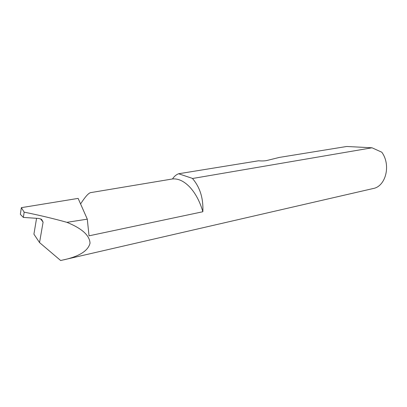 <?xml version="1.0" encoding="UTF-8"?>
<svg xmlns="http://www.w3.org/2000/svg" width="407" height="407" viewBox="0 0 407 407"><rect width="100%" height="100%" fill="white"/><g stroke="black" fill="none" stroke-linecap="round" stroke-linejoin="round"><path stroke-width="0.61" d="M202.859 211.742C199.883 201.516 195.528 193.3 189.789 187.093C184.02 181.13 178.256 178.419 172.502 178.958C174.186 176.384 176.226 174.649 178.617 173.753L258.511 160.79C261.94 161.07 264.713 160.974 266.829 160.506L279.385 157.407L346.698 146.484L372.023 147.792L192.475 178.505C199.985 187.245 203.449 198.321 202.859 211.742L89.026 235.826L87.296 219.159L78.134 198.392L21.347 207.656L20.35 214.336L23.357 217.414L24.161 212.149L21.347 207.656M23.357 217.414L38.833 218.462L41.58 219.327L43.091 222.13L40.624 218.854M80.8 203.632C85.088 196.988 88.309 193.33 90.461 192.659L172.502 178.958M36.564 218.31L33.918 234.167L39.54 242.572L60.653 260.516L373.173 188.527C385.821 186.391 391.208 164.977 381.797 152.213L372.023 147.792M63.833 259.829C79.421 256.324 88.146 250.778 90.023 243.193C89.652 235.404 81.949 228.449 66.911 222.334L87.296 219.159M66.911 222.334C53.714 218.64 39.464 215.242 24.161 212.149M39.54 242.572L43.091 222.13M192.348 178.368L178.617 173.753"/></g></svg>
